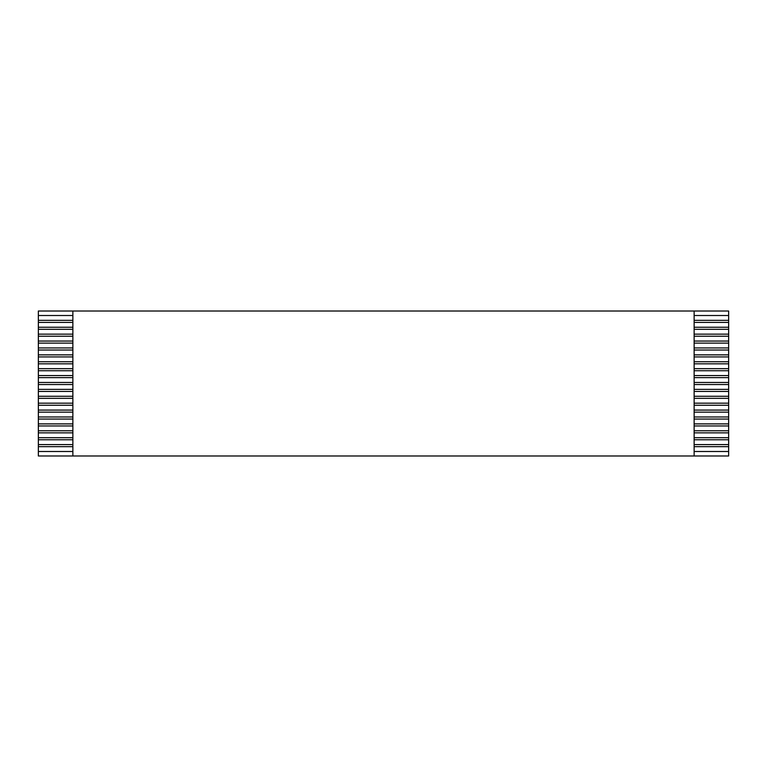 <?xml version="1.0" encoding="UTF-8"?>
<svg xmlns="http://www.w3.org/2000/svg" width="767" height="767" viewBox="0 0 767 767"><rect width="100%" height="100%" fill="white"/><g stroke="black" fill="none" stroke-linecap="round" stroke-linejoin="round"><path stroke-width="1.15" d="M72.865 320.338L38.35 320.338L38.35 311.018L728.65 311.018L728.65 455.982L38.35 455.982L38.35 320.338M38.35 322.408L72.865 322.408M694.135 322.408L728.65 322.408M728.65 320.338L694.135 320.338M38.35 315.505L72.865 315.505M694.135 315.505L728.65 315.505M72.865 327.241L38.35 327.241M38.35 329.311L72.865 329.311M694.135 329.311L728.65 329.311M728.65 327.241L694.135 327.241M72.865 334.144L38.35 334.144M38.35 336.214L72.865 336.214M694.135 336.214L728.65 336.214M728.65 334.144L694.135 334.144M72.865 341.047L38.35 341.047M38.35 343.117L72.865 343.117M694.135 343.117L728.65 343.117M728.65 341.047L694.135 341.047M72.865 347.95L38.35 347.95M38.35 350.02L72.865 350.02M694.135 350.02L728.65 350.02M728.65 347.95L694.135 347.95M72.865 354.853L38.35 354.853M38.35 356.923L72.865 356.923M694.135 356.923L728.65 356.923M728.65 354.853L694.135 354.853M72.865 361.756L38.35 361.756M38.35 363.826L72.865 363.826M694.135 363.826L728.65 363.826M728.65 361.756L694.135 361.756M72.865 368.659L38.35 368.659M38.35 370.729L72.865 370.729M694.135 370.729L728.65 370.729M728.65 368.659L694.135 368.659M72.865 375.562L38.35 375.562M38.35 377.632L72.865 377.632M694.135 377.632L728.65 377.632M728.65 375.562L694.135 375.562M72.865 382.465L38.35 382.465M38.35 384.535L72.865 384.535M694.135 384.535L728.65 384.535M728.65 382.465L694.135 382.465M72.865 389.368L38.35 389.368M38.35 391.438L72.865 391.438M694.135 391.438L728.65 391.438M728.65 389.368L694.135 389.368M72.865 396.271L38.35 396.271M38.35 398.341L72.865 398.341M694.135 398.341L728.65 398.341M728.65 396.271L694.135 396.271M72.865 403.174L38.35 403.174M38.35 405.244L72.865 405.244M694.135 405.244L728.65 405.244M728.65 403.174L694.135 403.174M72.865 410.077L38.35 410.077M38.35 412.147L72.865 412.147M694.135 412.147L728.65 412.147M728.65 410.077L694.135 410.077M72.865 416.98L38.35 416.98M38.35 419.05L72.865 419.05M694.135 419.05L728.65 419.05M728.65 416.98L694.135 416.98M72.865 423.883L38.35 423.883M38.35 425.953L72.865 425.953M694.135 425.953L728.65 425.953M728.65 423.883L694.135 423.883M72.865 430.786L38.35 430.786M38.35 432.856L72.865 432.856M694.135 432.856L728.65 432.856M728.65 430.786L694.135 430.786M72.865 437.689L38.35 437.689M38.35 439.759L72.865 439.759M694.135 439.759L728.65 439.759M728.65 437.689L694.135 437.689M72.865 444.592L38.35 444.592M38.35 446.662L72.865 446.662M694.135 446.662L728.65 446.662M728.65 444.592L694.135 444.592M72.865 451.495L38.35 451.495M728.65 451.495L694.135 451.495M72.865 311.018L72.865 455.982M694.135 311.018L694.135 455.982"/></g></svg>
